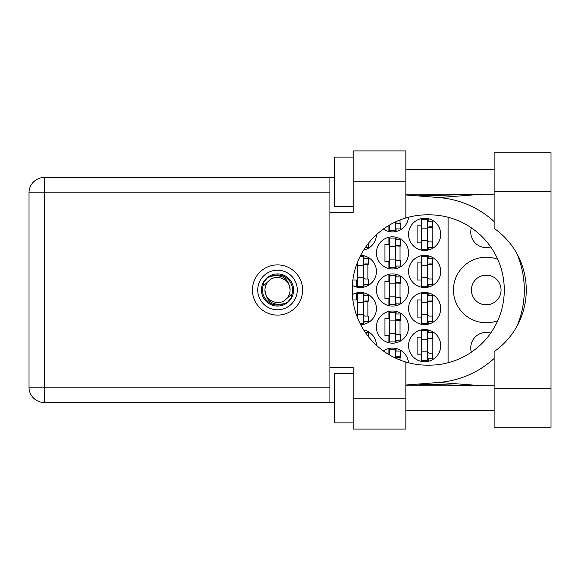 <?xml version="1.0" encoding="UTF-8"?>
<svg xmlns="http://www.w3.org/2000/svg" width="580" height="580" viewBox="0 0 580 580"><rect width="100%" height="100%" fill="white"/><g stroke="black" fill="none" stroke-linecap="round" stroke-linejoin="round"><path stroke-width="0.87" d="M471.366 352.161A15.457 15.457 0 0 1 490.709 333.072M501.048 290A14.834 14.834 0 0 1 486.214 304.833A14.834 14.834 0 0 1 471.38 290A14.834 14.834 0 0 1 486.214 275.166A14.834 14.834 0 0 1 501.048 290M490.709 246.928A15.457 15.457 0 0 1 471.366 227.838M497.727 259.325A32.763 32.763 0 0 0 453.451 290A32.763 32.763 0 0 0 497.727 320.675M408.566 345.637A16.073 16.073 0 0 0 424.64 361.71A16.073 16.073 0 0 0 440.713 345.637A16.073 16.073 0 0 0 424.64 329.563A16.073 16.073 0 0 0 408.566 345.637M352.328 285.382A16.073 16.073 0 0 0 376.42 271.454A16.073 16.073 0 0 0 360.637 255.381M408.566 271.454A16.073 16.073 0 0 0 424.64 287.528A16.073 16.073 0 0 0 440.713 271.454A16.073 16.073 0 0 0 424.64 255.381A16.073 16.073 0 0 0 408.566 271.454M376.42 327.091A16.073 16.073 0 0 0 392.493 343.164A16.073 16.073 0 0 0 408.566 327.091A16.073 16.073 0 0 0 392.493 311.018A16.073 16.073 0 0 0 376.42 327.091M376.42 290A16.073 16.073 0 0 0 392.493 306.073A16.073 16.073 0 0 0 408.566 290A16.073 16.073 0 0 0 392.493 273.927A16.073 16.073 0 0 0 376.42 290M408.566 308.546A16.073 16.073 0 0 0 424.64 324.619A16.073 16.073 0 0 0 440.713 308.546A16.073 16.073 0 0 0 424.64 292.472A16.073 16.073 0 0 0 408.566 308.546M360.637 324.619A16.073 16.073 0 0 0 376.42 308.546A16.073 16.073 0 0 0 352.328 294.618M363.66 250.089A16.073 16.073 0 0 0 376.42 234.719M376.42 252.909A16.073 16.073 0 0 0 392.493 268.982A16.073 16.073 0 0 0 408.566 252.909A16.073 16.073 0 0 0 392.493 236.836A16.073 16.073 0 0 0 376.42 252.909M383.365 229.049A16.073 16.073 0 0 0 408.509 217.232M408.566 234.363A16.073 16.073 0 0 0 424.64 250.437A16.073 16.073 0 0 0 440.713 234.363A16.073 16.073 0 0 0 424.64 218.29A16.073 16.073 0 0 0 408.566 234.363M421.058 329.969L421.058 337.103L417.1 337.103L417.1 354.17L421.058 354.17L421.058 361.304M388.912 348.515L388.912 354.59M352.857 279.988L356.765 279.988L356.765 287.122M421.058 255.787L421.058 262.921L417.1 262.921L417.1 279.988L421.058 279.988L421.058 287.122M388.912 311.424L388.912 318.558L384.953 318.558L384.953 335.624L388.912 335.624L388.912 342.758M388.912 274.333L388.912 281.467L384.953 281.467L384.953 298.533L388.912 298.533L388.912 305.667M421.058 292.878L421.058 300.012L417.1 300.012L417.1 317.079L421.058 317.079L421.058 324.213M356.765 292.878L356.765 300.012L352.857 300.012M388.912 237.242L388.912 244.376L384.953 244.376L384.953 261.442L388.912 261.442L388.912 268.576M388.912 225.41L388.912 231.485M421.058 218.696L421.058 225.83L417.1 225.83L417.1 242.897L421.058 242.897L421.058 250.031M408.509 362.768A16.073 16.073 0 0 0 383.365 350.951M376.42 345.281A16.073 16.073 0 0 0 363.66 329.911M448.13 217.275L448.13 362.725M428.228 250.031L428.228 247.471M428.228 221.256L428.228 218.696M432.187 241.904L432.187 226.823M396.082 231.485L396.082 228.926M400.04 223.358L400.04 219.972M396.082 268.576L396.082 266.017M396.082 239.801L396.082 237.242M400.04 260.449L400.04 245.369M363.935 250.031L363.935 249.654M363.935 324.213L363.935 321.654M363.935 295.438L363.935 292.878M367.894 316.086L367.894 301.005M428.228 324.213L428.228 321.654M428.228 295.438L428.228 292.878M432.187 316.086L432.187 301.005M363.935 330.346L363.935 329.969M396.082 305.667L396.082 303.108M396.082 276.892L396.082 274.333M400.04 297.54L400.04 282.46M396.082 342.758L396.082 340.199M396.082 313.983L396.082 311.424M400.04 334.631L400.04 319.551M428.228 287.122L428.228 284.562M428.228 258.346L428.228 255.787M432.187 278.994L432.187 263.914M363.935 287.122L363.935 284.562M363.935 258.346L363.935 255.787M367.894 278.994L367.894 263.914M396.082 351.074L396.082 348.515M400.04 360.028L400.04 356.642M428.228 361.304L428.228 358.744M428.228 332.529L428.228 329.969M432.187 353.176L432.187 338.096M427.612 219.523L427.612 249.197L421.674 249.197L421.674 219.523L427.612 219.523M427.612 221.256L432.557 221.256L432.557 226.823L429.584 226.823A1.979 1.979 0 0 0 427.612 228.803M427.612 247.471L432.557 247.471L432.557 241.904L429.584 241.904A1.979 1.979 0 0 1 427.612 239.924M427.612 227.411L432.499 227.563M427.924 227.077L432.187 227.302M427.612 240.548L421.674 240.548M427.612 228.179L421.674 228.179M494.124 388.665L494.124 351.639A75.175 75.175 0 0 0 494.124 228.361L494.124 152.765L551 152.765L551 427.235L494.124 427.235L494.124 388.665L551 388.665M353.176 422.914L334.631 422.914L334.631 373.455L353.176 373.455M353.176 206.545L334.631 206.545L334.631 157.086L353.176 157.086M277.515 264.9A25.099 25.099 0 0 0 252.416 290A25.099 25.099 0 0 0 277.515 315.099A25.099 25.099 0 0 0 302.608 290A25.099 25.099 0 0 0 277.515 264.9M494.124 169.454L405.848 169.454M494.124 194.184L405.848 194.184M494.124 385.816L405.848 385.816M494.124 410.546L405.848 410.546M353.176 429.091L353.176 398.185L405.848 398.185L405.848 429.091L353.176 429.091M353.176 181.815L353.176 150.909L405.848 150.909L405.848 181.815L353.176 181.815L353.176 212.73L329.933 212.73L329.933 367.27L353.176 367.27L353.176 398.185M405.848 181.815L405.848 217.971A75.175 75.175 0 0 0 405.848 362.029L405.848 398.185M334.631 402.513L44.334 402.513A15.334 15.334 0 0 1 29 387.179L29 192.821A15.334 15.334 0 0 1 44.334 177.487L329.933 177.487L329.933 212.73M334.631 177.487L329.933 177.487M329.933 367.27L329.933 402.513M405.848 217.971A75.175 75.175 0 0 1 427.358 214.825L429.099 214.825A75.175 75.175 0 0 1 504.274 290A75.175 75.175 0 0 1 429.099 365.175L427.358 365.175A75.175 75.175 0 0 1 405.848 362.029M405.848 385.04L438.85 382.445A92.728 92.728 0 0 0 494.124 358.454M516.816 326.496A92.728 92.728 0 0 0 516.816 253.504M494.124 221.545A92.728 92.728 0 0 0 438.85 197.555L405.848 194.96M482.807 385.816L438.85 382.445M438.85 197.555L482.807 194.184M395.466 221.93L395.466 230.651L389.528 230.651L389.528 225.04M395.466 228.926L400.41 228.926L400.41 223.358L397.445 223.358A1.979 1.979 0 0 1 395.531 221.901M395.466 238.075L395.466 267.743L389.528 267.743L389.528 238.075L395.466 238.075M395.466 239.801L400.41 239.801L400.41 245.369L397.445 245.369A1.979 1.979 0 0 0 395.466 247.348M395.466 266.017L400.41 266.017L400.41 260.449L397.445 260.449A1.979 1.979 0 0 1 395.466 258.47M395.466 245.956L400.352 246.108M395.777 245.623L400.04 245.847M395.466 259.093L389.528 259.093M395.466 246.725L389.528 246.725M365.378 247.471L368.264 247.471L368.264 243.542M363.319 302.361L357.381 302.361L357.381 293.712L363.319 293.712L363.319 323.379L360.006 323.379M357.381 302.361L357.381 317.456M363.319 295.438L368.264 295.438L368.264 301.005L365.298 301.005A1.979 1.979 0 0 0 363.319 302.985M363.319 321.654L368.264 321.654L368.264 316.086L365.298 316.086A1.979 1.979 0 0 1 363.319 314.106M363.319 301.593L368.206 301.745M363.631 301.267L367.894 301.491M363.319 314.73L357.381 314.73M427.612 293.712L427.612 323.379L421.674 323.379L421.674 293.712L427.612 293.712M427.612 295.438L432.557 295.438L432.557 301.005L429.584 301.005A1.979 1.979 0 0 0 427.612 302.985M427.612 321.654L432.557 321.654L432.557 316.086L429.584 316.086A1.979 1.979 0 0 1 427.612 314.106M427.612 301.593L432.499 301.745M427.924 301.267L432.187 301.491M427.612 314.73L421.674 314.73M427.612 302.361L421.674 302.361M365.378 332.529L368.264 332.529L368.264 336.458M395.466 275.166L395.466 304.833L389.528 304.833L389.528 275.166L395.466 275.166M395.466 276.892L400.41 276.892L400.41 282.46L397.445 282.46A1.979 1.979 0 0 0 395.466 284.439M395.466 303.108L400.41 303.108L400.41 297.54L397.445 297.54A1.979 1.979 0 0 1 395.466 295.561M395.466 283.047L400.352 283.2M395.777 282.721L400.04 282.946M395.466 296.184L389.528 296.184M395.466 283.816L389.528 283.816M395.466 312.257L395.466 341.924L389.528 341.924L389.528 312.257L395.466 312.257M395.466 313.983L400.41 313.983L400.41 319.551L397.445 319.551A1.979 1.979 0 0 0 395.466 321.53M395.466 340.199L400.41 340.199L400.41 334.631L397.445 334.631A1.979 1.979 0 0 1 395.466 332.652M395.466 320.138L400.352 320.29M395.777 319.812L400.04 320.037M395.466 333.275L389.528 333.275M395.466 320.907L389.528 320.907M427.612 256.621L427.612 286.288L421.674 286.288L421.674 256.621L427.612 256.621M427.612 258.346L432.557 258.346L432.557 263.914L429.584 263.914A1.979 1.979 0 0 0 427.612 265.894M427.612 284.562L432.557 284.562L432.557 278.994L429.584 278.994A1.979 1.979 0 0 1 427.612 277.015M427.612 264.502L432.499 264.654M427.924 264.175L432.187 264.4M427.612 277.639L421.674 277.639M427.612 265.27L421.674 265.27M360.006 256.621L363.319 256.621L363.319 286.288L357.381 286.288L357.381 262.544M363.319 258.346L368.264 258.346L368.264 263.914L365.298 263.914A1.979 1.979 0 0 0 363.319 265.894M363.319 284.562L368.264 284.562L368.264 278.994L365.298 278.994A1.979 1.979 0 0 1 363.319 277.015M363.319 264.502L368.206 264.654M363.631 264.175L367.894 264.4M363.319 277.639L357.381 277.639M363.319 265.27L357.381 265.27M389.528 354.96L389.528 349.349L395.466 349.349L395.466 358.07M395.466 351.074L400.41 351.074L400.41 356.642L397.445 356.642A1.979 1.979 0 0 0 395.531 358.099M395.466 357.229L400.352 357.381M395.777 356.903L400.04 357.128M427.612 330.803L427.612 360.477L421.674 360.477L421.674 330.803L427.612 330.803M427.612 332.529L432.557 332.529L432.557 338.096L429.584 338.096A1.979 1.979 0 0 0 427.612 340.076M427.612 358.744L432.557 358.744L432.557 353.176L429.584 353.176A1.979 1.979 0 0 1 427.612 351.197M427.612 338.684L432.499 338.836M427.924 338.357L432.187 338.582M427.612 351.821L421.674 351.821M427.612 339.452L421.674 339.452M257.73 290A19.785 19.785 0 0 0 277.515 309.785A19.785 19.785 0 0 0 297.293 290A19.785 19.785 0 0 0 277.515 270.215A19.785 19.785 0 0 0 257.73 290M261.442 290A16.073 16.073 0 0 0 277.515 306.073A16.073 16.073 0 0 0 293.589 290A16.073 16.073 0 0 0 277.515 273.927A16.073 16.073 0 0 0 261.442 290M262.986 286.179L268.642 281.126A12.55 12.55 0 0 0 264.966 290C266.133 301.18 272.317 305.776 283.511 303.775L287.31 302.521L291.399 297.728L292.037 293.821A15.022 15.022 0 0 0 271.512 276.225L267.721 277.479L263.625 282.271L262.986 286.179A15.022 15.022 0 0 0 283.511 303.775M268.642 281.126C275.826 273.122 290.638 279.255 290.065 290C288.891 278.82 282.707 274.224 271.512 276.225M292.037 293.821L286.389 298.874A12.55 12.55 0 0 0 290.065 290M286.389 298.874C279.197 306.878 264.386 300.744 264.966 290M329.933 192.821L44.334 192.821L44.334 387.179L329.933 387.179M44.334 402.513L44.334 387.179L29 387.179A15.334 15.334 0 0 0 44.334 402.513M29 192.821L44.334 192.821L44.334 177.487M494.124 191.335L551 191.335M417.484 384.127L481.791 385.816M417.484 195.873L481.791 194.184"/></g></svg>
